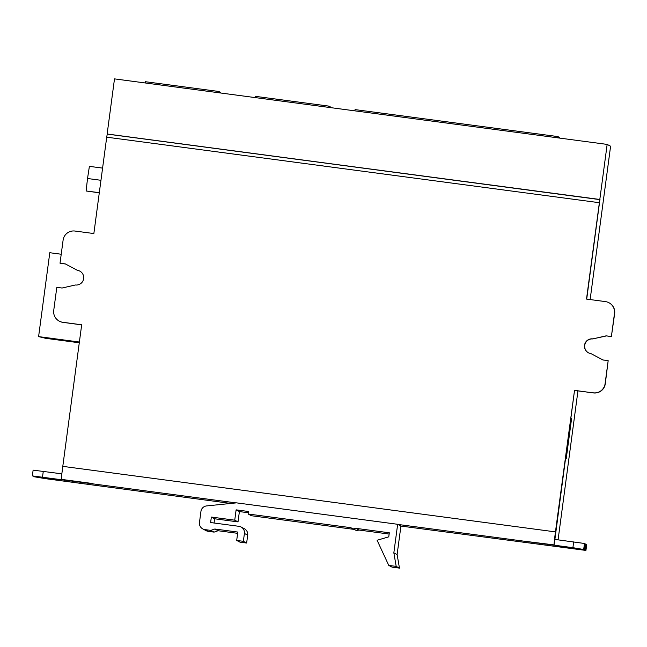 <?xml version="1.0" encoding="UTF-8"?>
<svg xmlns="http://www.w3.org/2000/svg" width="647" height="647" viewBox="0 0 647 647"><rect width="100%" height="100%" fill="white"/><g stroke="black" fill="none" stroke-linecap="round" stroke-linejoin="round"><path stroke-width="0.97" d="M99.29 192.83L86.399 191.002M107.151 133.929L114.495 78.877L607.153 144.41L599.809 199.462L107.321 134.099M393.845 552.821L396.19 566.392L388.766 565.405L377.096 540.253L388.766 536.84L389.308 532.788L355.753 528.324L353.278 528.882L350.682 527.653L248.108 514.001L248.44 511.486L236.115 509.844L234.74 520.172L211.351 517.058L210.623 522.55L238.961 526.318A6.349 6.341 117.8 0 1 244.412 533.443L243.361 541.313L236.689 540.431L237.805 532.06L214.828 529.011L210.817 530.394L204.921 529.602A6.349 6.341 117.8 0 1 199.47 522.477L200.942 511.397A6.349 6.341 117.8 0 1 206.595 505.922L236.511 502.856L397.654 524.288L393.845 552.821L397.121 554.552L400.93 526.019L397.937 524.442L572.902 547.677L584.419 549.618L559.558 546.472L585.939 550.427L400.922 526.068M230.801 503.439L45.387 478.651L33.862 476.71L58.731 479.856L32.358 475.909L92.553 483.819A13.223 0.437 -82.4 0 1 92.505 483.511L61.408 479.378A13.223 0.437 -82.4 0 1 62.791 466.358L81.684 324.786L62.816 322.279A10.578 10.57 -62.2 0 1 53.733 310.398L56.807 287.325L62.063 288.028L75.351 284.987A7.408 7.4 117.8 0 0 79.791 271.101A7.408 7.4 117.8 0 0 77.316 270.309L77.494 270.406A7.408 7.4 117.8 0 1 79.88 271.15M607.153 144.41L610.598 146.222L590.137 299.569L610.598 146.222M62.791 466.358L555.458 531.891A13.223 0.437 97.6 0 0 554.075 544.903L554.803 539.404L584.484 543.48L585.187 543.852L584.419 549.618M565.494 458.052L554.891 539.412L574.52 390.416L555.458 531.891M522.946 541.038L554.075 544.903M565.502 458.052L566.262 458.456L571.576 418.609L570.816 418.205L574.52 390.416L593.396 392.923L574.342 390.319M599.809 199.462L586.708 299.108L599.898 199.624L599.373 202.713L106.715 137.18L107.232 134.091L599.89 199.624L107.232 134.091M599.995 199.559L107.329 134.026M608.924 302.723A10.578 10.57 117.8 0 1 614.472 313.48L611.391 336.545L614.65 313.577A10.578 10.57 117.8 0 0 609.102 302.82L608.924 302.723A10.578 10.57 117.8 0 0 605.382 301.599L586.514 299.084L599.373 202.713M106.715 137.18L93.855 233.551L74.987 231.044A10.578 10.57 -62.2 0 0 63.107 240.134L60.025 263.208L65.282 263.903L77.316 270.309M59.273 321.147L59.459 321.244A10.578 10.57 -62.2 0 0 62.994 322.376L81.676 324.859M65.46 264L60.025 263.208M611.391 336.545L606.134 335.85L592.846 338.882A7.408 7.4 -62.2 0 0 588.406 352.777A7.408 7.4 -62.2 0 0 590.889 353.561L602.915 359.967L608.172 360.67L605.091 383.736A10.578 10.57 117.8 0 1 593.21 392.826M611.569 336.642L606.134 335.85M606.32 335.947L592.846 338.882M593.024 338.979A7.408 7.4 -62.2 0 0 588.503 352.825M602.923 359.967L590.889 353.561M593.396 392.923A10.578 10.57 117.8 0 0 605.277 383.833L608.172 360.67M61.869 473.839L33.118 470.134L32.35 475.909M585.147 544.167L585.996 544.281L585.228 550.047M585.996 544.281L586.708 544.653L585.931 550.419L586.708 544.653M354.88 110.855L355.049 109.602L557.876 136.582L557.714 137.835M557.876 136.582L559.76 137.576L559.695 138.094M145.235 82.97L145.405 81.716L218.783 91.478L218.613 92.723M218.783 91.478L220.667 92.472L220.595 92.99M255.298 97.608L255.468 96.354L328.846 106.116L328.676 107.37M328.846 106.116L330.73 107.111L330.657 107.628M397.121 554.552L399.466 568.123L396.19 566.392M399.466 568.123L392.042 567.136L388.766 565.405M389.138 534.058L359.028 530.055L355.753 528.324M359.028 530.055L356.554 530.613L353.278 528.882M356.554 530.613L350.682 527.653M353.958 529.375L251.376 515.732L248.108 514.001M248.27 512.756L239.39 511.575L236.115 509.844M239.39 511.575L238.015 521.894L234.74 520.172M238.015 521.894L214.626 518.781L211.351 517.058M214.626 518.781L214.06 523.002M241.08 526.99L244.356 528.72A6.349 6.341 117.8 0 1 247.688 535.174L246.636 543.043L243.361 541.313M246.636 543.043L239.956 542.154L236.689 540.431M237.635 533.33L218.096 530.734L214.828 529.011M218.096 530.734L214.092 532.117L210.817 530.394M214.092 532.117L208.188 531.333A6.349 6.341 117.8 0 1 206.07 530.653L202.794 528.931M79.282 342.789L45.719 338.324L38.602 336.61L49.795 252.718L61.222 254.239M38.602 336.61L79.379 342.028M86.391 191.043L99.314 192.652M86.116 190.897L87.531 178.507L100.964 180.295M87.531 178.507L89.391 166.352L102.59 168.107M570.775 418.496L571.576 418.609M236.042 502.905L92.553 483.819M558.078 539.841L577.949 390.869L558.078 539.841M43.276 471.364L42.508 477.13M573.671 541.911L572.902 547.677M584.484 543.48L583.715 549.246M247.688 535.174L244.412 533.443M208.188 531.333L204.921 529.602"/></g></svg>
